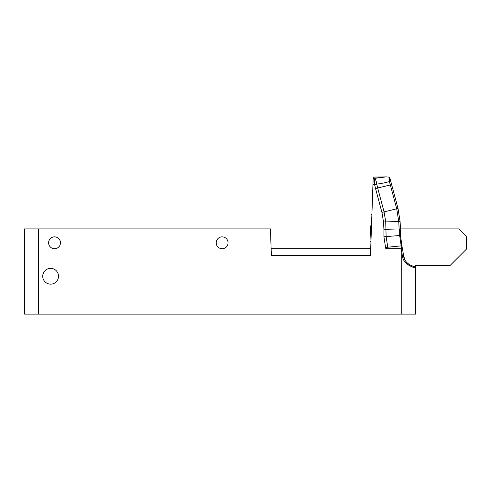 <?xml version="1.0" encoding="UTF-8"?>
<svg xmlns="http://www.w3.org/2000/svg" width="491" height="491" viewBox="0 0 491 491"><rect width="100%" height="100%" fill="white"/><g stroke="black" fill="none" stroke-linecap="round" stroke-linejoin="round"><path stroke-width="0.74" d="M402.988 251.871L402.436 248.256L401.159 248.256L401.742 252.061L402.988 251.871L403.59 255.799L402.405 255.977C403.05 264.502 414.766 268.325 415.515 267.607L414.386 266.349C413.668 266.987 404.118 263.464 403.59 255.799L404.124 258.045L403.59 255.799L402.405 255.977L401.742 252.061L401.742 314.13L38.439 314.13L38.439 228.91L24.55 228.91L24.55 314.13L38.439 314.13M401.159 248.256L385.638 248.256L385.552 247.433L387.749 247.212L387.853 248.256M403.67 256.284L405.4 260.709M407.229 262.949L408.843 264.268M409.819 264.876L412.379 265.944M413.121 266.134L414.386 266.349M386.214 176.87L373.16 178.546L370.472 255.424L271.363 255.424L270.437 228.91L38.439 228.91M42.729 276.255A7.893 7.893 0 0 1 50.622 268.362A7.893 7.893 0 0 1 58.515 276.255A7.893 7.893 0 0 1 50.622 284.148A7.893 7.893 0 0 1 42.729 276.255M48.603 242.8A5.935 5.935 0 0 1 54.538 236.865A5.935 5.935 0 0 1 60.473 242.8A5.935 5.935 0 0 1 54.538 248.728A5.935 5.935 0 0 1 48.603 242.8M216.206 242.8A5.935 5.935 0 0 1 222.141 236.865A5.935 5.935 0 0 1 228.076 242.8A5.935 5.935 0 0 1 222.141 248.728A5.935 5.935 0 0 1 216.206 242.8M401.742 314.13L415.632 314.13L415.632 265.441M402.307 248.256L400.478 235.477L400.239 228.91L458.876 228.91L466.45 236.484L466.45 249.109L450.118 265.441L415.515 265.441L415.515 267.607M415.632 293.152L415.632 314.13M370.558 225.909L370.024 241.21L370.558 225.909C371.055 211.553 371.055 211.553 370.558 225.909L371.509 225.786C372.031 210.418 372.031 210.418 371.509 225.786M373.16 178.546L373.209 177.085L382.949 177.085M386.288 176.87L389.651 177.214L386.331 176.87L373.209 177.085M370.472 255.424L370.723 248.256L271.112 248.256M24.55 228.91L24.55 314.13M398.017 208.448L396.722 208.792L398.029 208.479L400.091 221.515L398.029 208.479L389.651 177.214M400.478 228.91L400.091 221.515L385.73 221.889L384.06 211.83L377.671 187.998L375.535 188.538L381.93 212.413L396.722 208.792L390.333 184.96L377.671 187.998L376.744 184.131C381.869 183.468 386.086 182.591 389.381 181.51L389.707 177.435M402.061 245.782L387.749 247.212L386.116 236.57L385.73 221.889L383.532 222.012L383.919 229.34L399.14 228.941L399.68 230.034L399.68 235.539L383.919 236.736L385.552 247.433M400.478 233.47L399.68 230.034M400.478 235.477L399.68 235.539L401.503 248.256M372.945 184.647L374.602 184.647L374.602 178.546A6.315 2.185 84.3 0 1 376.744 184.131L374.602 184.647L375.535 188.538M396.734 208.828L398.753 221.582L399.14 228.941M391.615 184.548L390.333 184.96L389.381 181.51M383.919 229.34L383.919 236.736M381.93 212.413L383.532 222.012M400.091 221.478L398.747 221.551M371.92 213.916L370.944 214.831M370.018 241.32L370.932 242.302M371.804 217.378L371.484 217.372"/></g></svg>
